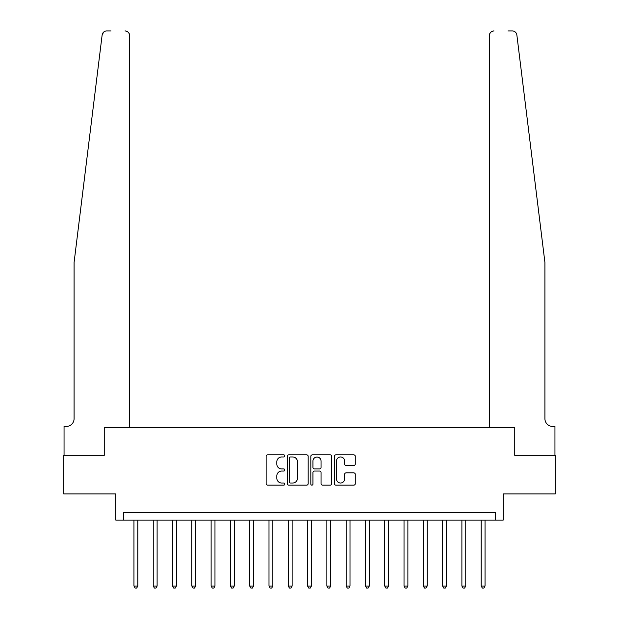<?xml version="1.0" encoding="UTF-8"?>
<svg xmlns="http://www.w3.org/2000/svg" width="619" height="619" viewBox="0 0 619 619"><rect width="100%" height="100%" fill="white"/><g stroke="black" fill="none" stroke-linecap="round" stroke-linejoin="round"><path stroke-width="0.93" d="M284.81 455.909A1.06 1.06 0 0 0 283.75 454.849L267.656 454.849A1.517 1.517 0 0 0 266.139 456.358L266.139 483.625A1.517 1.517 0 0 0 267.656 485.141L283.75 485.141A1.06 1.06 0 0 0 284.81 484.081A1.06 1.06 0 0 0 283.75 483.021L281.668 483.021A4.844 4.844 0 0 1 276.817 478.178L276.817 475.903A4.844 4.844 0 0 1 281.668 471.051L283.75 471.051A1.06 1.06 0 0 0 284.81 469.991A1.06 1.06 0 0 0 283.75 468.931L281.668 468.931A4.844 4.844 0 0 1 276.817 464.088L276.817 461.813A4.844 4.844 0 0 1 281.668 456.969L283.75 456.969A1.06 1.06 0 0 0 284.81 455.909M353.766 465.527A1.517 1.517 0 0 0 355.283 464.01L355.283 456.358A1.517 1.517 0 0 0 353.766 454.849L335.893 454.849A1.517 1.517 0 0 0 334.384 456.358L334.384 483.625A1.517 1.517 0 0 0 335.893 485.141L353.766 485.141A1.517 1.517 0 0 0 355.283 483.625L355.283 474.386A1.517 1.517 0 0 0 353.766 472.87L346.122 472.87A1.517 1.517 0 0 0 344.605 474.386L344.605 478.967A4.054 4.054 0 0 1 340.551 483.021A4.054 4.054 0 0 1 336.504 478.967L336.504 461.016A4.054 4.054 0 0 1 340.551 456.969A4.054 4.054 0 0 1 344.605 461.016L344.605 464.01A1.517 1.517 0 0 0 346.122 465.527L353.766 465.527M110.963 30.95L106.723 30.95A4.627 4.627 0 0 0 102.135 35.012L74.087 262.433L74.087 418.684A7.714 7.714 0 0 1 66.365 426.398L64.051 426.398L64.051 455.336L104.255 455.336L63.742 455.336L63.742 493.916L115.83 493.916L115.83 520.146L123.545 520.146L123.545 512.431L495.455 512.431L495.455 520.146L503.17 520.146L503.17 493.916L555.258 493.916L555.258 455.336L514.745 455.336L514.745 427.559L489.358 427.559L489.358 35.577L489.358 427.559M129.642 427.559L129.642 35.577L129.642 427.559L104.255 427.559L104.255 455.336L104.255 427.559L514.745 427.559L514.745 455.336L554.949 455.336L554.949 426.398L552.635 426.398A7.714 7.714 0 0 1 544.913 418.684A7.714 7.714 0 0 0 552.635 426.398M308.177 456.358A1.517 1.517 0 0 0 306.66 454.849L288.787 454.849A1.517 1.517 0 0 0 287.27 456.358L287.27 483.625A1.517 1.517 0 0 0 288.787 485.141L306.66 485.141A1.517 1.517 0 0 0 308.177 483.625L308.177 456.358M312.34 454.849L330.213 454.849A1.517 1.517 0 0 1 331.73 456.358L331.73 483.625A1.517 1.517 0 0 1 330.213 485.141L322.569 485.141A1.517 1.517 0 0 1 321.052 483.625L321.052 472.568A1.517 1.517 0 0 0 319.536 471.051L314.46 471.051A1.517 1.517 0 0 0 312.943 472.568L312.943 484.081A1.06 1.06 0 0 1 311.883 485.141A1.06 1.06 0 0 1 310.823 484.081L310.823 456.358A1.517 1.517 0 0 1 312.34 454.849M123.545 520.146L495.455 520.146M290.45 456.969A1.06 1.06 0 0 0 289.39 458.029L289.39 481.961A1.06 1.06 0 0 0 290.45 483.021L292.648 483.021A4.844 4.844 0 0 0 297.499 478.178L297.499 461.813A4.844 4.844 0 0 0 292.648 456.969L290.45 456.969M321.052 461.093A4.054 4.054 0 0 0 316.998 457.046A4.054 4.054 0 0 0 312.943 461.093L312.943 467.422A1.517 1.517 0 0 0 314.46 468.931L319.536 468.931A1.517 1.517 0 0 0 321.052 467.422L321.052 461.093M133.959 520.146L133.959 586.046L137.82 586.046L137.82 520.146M137.82 586.046L136.66 588.05L135.12 588.05L133.959 586.046M102.135 35.012L103.613 32.149M129.642 35.577A4.627 4.627 0 0 0 125.007 30.95C127.8 31.244 129.348 32.792 129.642 35.577M74.087 418.684A7.714 7.714 0 0 1 66.365 426.398M534.808 180.477L516.865 35.012C514.141 30.169 514.141 30.169 516.865 35.012L544.913 262.433L544.913 418.684M508.037 30.95L512.277 30.95A4.627 4.627 0 0 1 516.865 35.012M493.993 30.95A4.627 4.627 0 0 0 489.358 35.577C489.652 32.792 491.2 31.244 493.993 30.95M153.249 520.146L153.249 586.046L157.11 586.046L157.11 520.146M157.11 586.046L155.949 588.05L154.41 588.05L153.249 586.046M172.539 520.146L172.539 586.046L176.4 586.046L176.4 520.146M176.4 586.046L175.239 588.05L173.699 588.05L172.539 586.046M191.828 520.146L191.828 586.046L195.689 586.046L195.689 520.146M195.689 586.046L194.528 588.05L192.989 588.05L191.828 586.046M211.118 520.146L211.118 586.046L214.979 586.046L214.979 520.146M214.979 586.046L213.818 588.05L212.278 588.05L211.118 586.046M230.407 520.146L230.407 586.046L234.268 586.046L234.268 520.146M234.268 586.046L233.108 588.05L231.568 588.05L230.407 586.046M249.697 520.146L249.697 586.046L253.558 586.046L253.558 520.146M253.558 586.046L252.397 588.05L250.857 588.05L249.697 586.046M268.994 520.146L268.994 586.046L272.847 586.046L272.847 520.146M272.847 586.046L271.695 588.05L270.147 588.05L268.994 586.046M288.284 520.146L288.284 586.046L292.137 586.046L292.137 520.146M292.137 586.046L290.984 588.05L289.437 588.05L288.284 586.046M307.573 520.146L307.573 586.046L311.427 586.046L311.427 520.146M311.427 586.046L310.274 588.05L308.726 588.05L307.573 586.046M326.863 520.146L326.863 586.046L330.716 586.046L330.716 520.146M330.716 586.046L329.563 588.05L328.016 588.05L326.863 586.046M346.153 520.146L346.153 586.046L350.006 586.046L350.006 520.146M350.006 586.046L348.853 588.05L347.305 588.05L346.153 586.046M365.442 520.146L365.442 586.046L369.303 586.046L369.303 520.146M369.303 586.046L368.143 588.05L366.603 588.05L365.442 586.046M384.732 520.146L384.732 586.046L388.593 586.046L388.593 520.146M388.593 586.046L387.432 588.05L385.892 588.05L384.732 586.046M404.021 520.146L404.021 586.046L407.882 586.046L407.882 520.146M407.882 586.046L406.722 588.05L405.182 588.05L404.021 586.046M423.311 520.146L423.311 586.046L427.172 586.046L427.172 520.146M427.172 586.046L426.011 588.05L424.472 588.05L423.311 586.046M442.6 520.146L442.6 586.046L446.461 586.046L446.461 520.146M446.461 586.046L445.301 588.05L443.761 588.05L442.6 586.046M461.89 520.146L461.89 586.046L465.751 586.046L465.751 520.146M465.751 586.046L464.59 588.05L463.051 588.05L461.89 586.046M481.18 520.146L481.18 586.046L485.041 586.046L485.041 520.146M485.041 586.046L483.88 588.05L482.34 588.05L481.18 586.046"/></g></svg>
